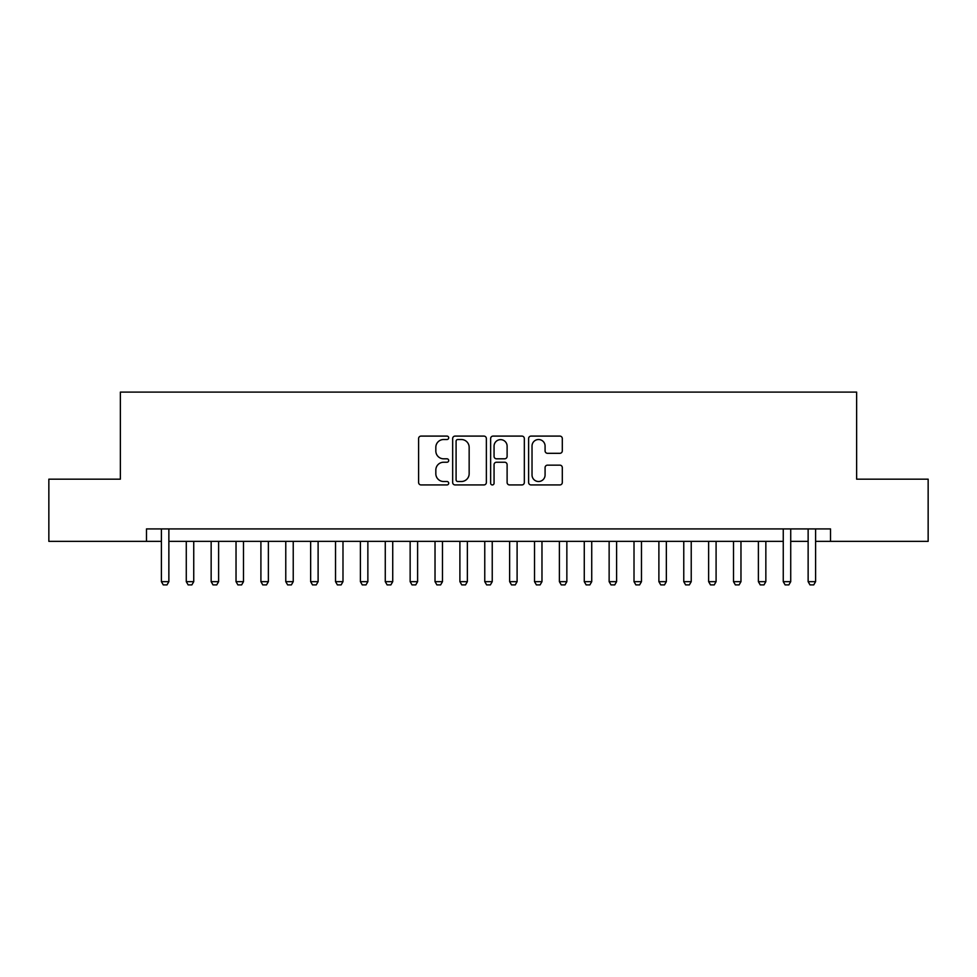 <?xml version="1.0" encoding="UTF-8"?>
<svg xmlns="http://www.w3.org/2000/svg" width="977" height="977" viewBox="0 0 977 977"><rect width="100%" height="100%" fill="white"/><g stroke="black" fill="none" stroke-linecap="round" stroke-linejoin="round"><path stroke-width="1.47" d="M448.699 437.806A1.71 1.71 0 0 0 446.99 436.096L421.05 436.096A2.442 2.442 0 0 0 418.608 438.539L418.608 482.491A2.442 2.442 0 0 0 421.05 484.934L446.99 484.934A1.71 1.71 0 0 0 448.699 483.224A1.71 1.71 0 0 0 446.99 481.514L443.631 481.514A7.816 7.816 0 0 1 435.827 473.698L435.827 470.035A7.816 7.816 0 0 1 443.631 462.231L446.99 462.231A1.71 1.71 0 0 0 448.699 460.521A1.71 1.71 0 0 0 446.99 458.811L443.631 458.811A7.816 7.816 0 0 1 435.827 450.995L435.827 447.332A7.816 7.816 0 0 1 443.631 439.516L446.99 439.516A1.71 1.71 0 0 0 448.699 437.806M559.858 453.316A2.442 2.442 0 0 0 562.3 450.873L562.3 438.539A2.442 2.442 0 0 0 559.858 436.096L531.048 436.096A2.442 2.442 0 0 0 528.606 438.539L528.606 482.491A2.442 2.442 0 0 0 531.048 484.934L559.858 484.934A2.442 2.442 0 0 0 562.3 482.491L562.3 467.592A2.442 2.442 0 0 0 559.858 465.15L547.523 465.15A2.442 2.442 0 0 0 545.081 467.592L545.081 474.981A6.534 6.534 0 0 1 538.547 481.514A6.534 6.534 0 0 1 532.025 474.981L532.025 446.049A6.534 6.534 0 0 1 538.547 439.516A6.534 6.534 0 0 1 545.081 446.049L545.081 450.873A2.442 2.442 0 0 0 547.523 453.316L559.858 453.316M146.477 541.356L48.85 541.356L48.85 479.17L120.366 479.17L120.366 392.107L856.634 392.107L856.634 479.17L928.15 479.17L928.15 541.356L830.523 541.356L830.523 528.923L146.477 528.923L146.477 541.356L161.4 541.356M486.363 438.539A2.442 2.442 0 0 0 483.92 436.096L455.111 436.096A2.442 2.442 0 0 0 452.669 438.539L452.669 482.491A2.442 2.442 0 0 0 455.111 484.934L483.92 484.934A2.442 2.442 0 0 0 486.363 482.491L486.363 438.539M493.08 436.096L521.889 436.096A2.442 2.442 0 0 1 524.331 438.539L524.331 482.491A2.442 2.442 0 0 1 521.889 484.934L509.554 484.934A2.442 2.442 0 0 1 507.112 482.491L507.112 464.661A2.442 2.442 0 0 0 504.669 462.231L496.499 462.231A2.442 2.442 0 0 0 494.057 464.661L494.057 483.224A1.71 1.71 0 0 1 492.347 484.934A1.71 1.71 0 0 1 490.637 483.224L490.637 438.539A2.442 2.442 0 0 1 493.08 436.096M168.862 541.356L783.261 541.356M790.723 541.356L808.138 541.356M815.6 541.356L830.523 541.356M457.798 439.516A1.71 1.71 0 0 0 456.088 441.225L456.088 479.805A1.71 1.71 0 0 0 457.798 481.514L461.339 481.514A7.816 7.816 0 0 0 469.155 473.698L469.155 447.332A7.816 7.816 0 0 0 461.339 439.516L457.798 439.516M507.112 446.171A6.534 6.534 0 0 0 500.59 439.638A6.534 6.534 0 0 0 494.057 446.171L494.057 456.369A2.442 2.442 0 0 0 496.499 458.811L504.669 458.811A2.442 2.442 0 0 0 507.112 456.369L507.112 446.171M168.862 528.923L168.862 581.657L167.006 584.893L163.269 584.893L161.4 581.657L161.4 528.923M161.4 581.657L168.862 581.657M186.277 541.356L186.277 581.657L193.739 581.657L193.739 541.356M193.739 581.657L191.871 584.893L188.146 584.893L186.277 581.657M211.154 541.356L211.154 581.657L218.616 581.657L218.616 541.356M218.616 581.657L216.747 584.893L213.023 584.893L211.154 581.657M236.031 541.356L236.031 581.657L243.493 581.657L243.493 541.356M243.493 581.657L241.624 584.893L237.887 584.893L236.031 581.657M260.908 541.356L260.908 581.657L268.37 581.657L268.37 541.356M268.37 581.657L266.501 584.893L262.764 584.893L260.908 581.657M285.772 541.356L285.772 581.657L293.234 581.657L293.234 541.356M293.234 581.657L291.378 584.893L287.641 584.893L285.772 581.657M310.649 541.356L310.649 581.657L318.111 581.657L318.111 541.356M318.111 581.657L316.243 584.893L312.518 584.893L310.649 581.657M335.526 541.356L335.526 581.657L342.988 581.657L342.988 541.356M342.988 581.657L341.12 584.893L337.395 584.893L335.526 581.657M360.403 541.356L360.403 581.657L367.865 581.657L367.865 541.356M367.865 581.657L365.996 584.893L362.259 584.893L360.403 581.657M385.268 541.356L385.268 581.657L392.73 581.657L392.73 541.356M392.73 581.657L390.873 584.893L387.136 584.893L385.268 581.657M410.145 541.356L410.145 581.657L417.606 581.657L417.606 541.356M417.606 581.657L415.738 584.893L412.013 584.893L410.145 581.657M435.021 541.356L435.021 581.657L442.483 581.657L442.483 541.356M442.483 581.657L440.615 584.893L436.89 584.893L435.021 581.657M459.898 541.356L459.898 581.657L467.36 581.657L467.36 541.356M467.36 581.657L465.492 584.893L461.755 584.893L459.898 581.657M484.763 541.356L484.763 581.657L492.237 581.657L492.237 541.356M492.237 581.657L490.369 584.893L486.631 584.893L484.763 581.657M509.64 541.356L509.64 581.657L517.102 581.657L517.102 541.356M517.102 581.657L515.245 584.893L511.508 584.893L509.64 581.657M534.517 541.356L534.517 581.657L541.979 581.657L541.979 541.356M541.979 581.657L540.11 584.893L536.385 584.893L534.517 581.657M559.394 541.356L559.394 581.657L566.855 581.657L566.855 541.356M566.855 581.657L564.987 584.893L561.262 584.893L559.394 581.657M584.27 541.356L584.27 581.657L591.732 581.657L591.732 541.356M591.732 581.657L589.864 584.893L586.127 584.893L584.27 581.657M609.135 541.356L609.135 581.657L616.597 581.657L616.597 541.356M616.597 581.657L614.741 584.893L611.004 584.893L609.135 581.657M634.012 541.356L634.012 581.657L641.474 581.657L641.474 541.356M641.474 581.657L639.605 584.893L635.88 584.893L634.012 581.657M658.889 541.356L658.889 581.657L666.351 581.657L666.351 541.356M666.351 581.657L664.482 584.893L660.757 584.893L658.889 581.657M683.766 541.356L683.766 581.657L691.227 581.657L691.227 541.356M691.227 581.657L689.359 584.893L685.622 584.893L683.766 581.657M708.63 541.356L708.63 581.657L716.092 581.657L716.092 541.356M716.092 581.657L714.236 584.893L710.499 584.893L708.63 581.657M733.507 541.356L733.507 581.657L740.969 581.657L740.969 541.356M740.969 581.657L739.113 584.893L735.376 584.893L733.507 581.657M758.384 541.356L758.384 581.657L765.846 581.657L765.846 541.356M765.846 581.657L763.977 584.893L760.253 584.893L758.384 581.657M790.723 528.923L790.723 581.657L788.854 584.893L785.129 584.893L783.261 581.657L783.261 528.923M783.261 581.657L790.723 581.657M815.6 528.923L815.6 581.657L813.731 584.893L809.994 584.893L808.138 581.657L808.138 528.923M808.138 581.657L815.6 581.657"/></g></svg>
